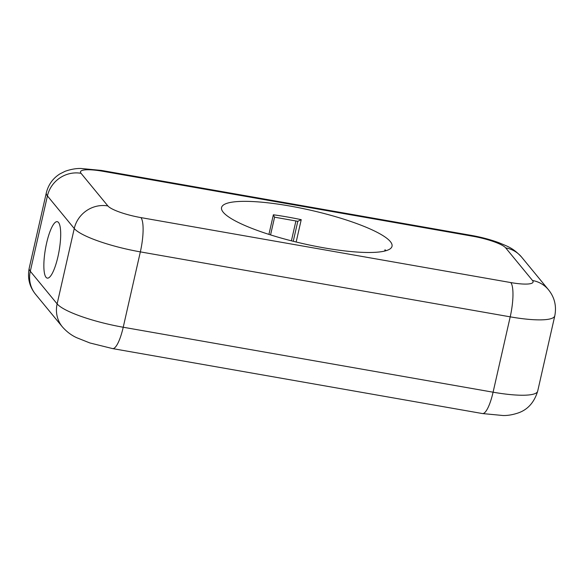 <?xml version="1.0" encoding="UTF-8"?>
<svg xmlns="http://www.w3.org/2000/svg" width="584" height="584" viewBox="0 0 584 584"><rect width="100%" height="100%" fill="white"/><g stroke="black" fill="none" stroke-linecap="round" stroke-linejoin="round"><path stroke-width="0.88" d="M390.346 241.593A87.41 17.126 12.8 0 0 300.015 207.948A87.41 17.126 12.8 0 0 221.555 207.554A87.41 17.126 12.8 0 0 223.227 212.24A87.41 17.126 12.8 0 0 313.557 245.886A87.41 17.126 12.8 0 0 392.025 246.28A87.41 17.126 12.8 0 0 390.346 241.593M57.925 256.763A28.66 6.891 -80 0 0 57.232 221.672A28.66 6.891 -80 0 0 46.625 243.032A28.66 6.891 -80 0 0 47.319 278.123A28.66 6.891 -80 0 0 57.925 256.763M291.409 240.82L295.92 220.934M293.241 241.287L297.811 221.314L274.589 217.182L270.56 234.907M297.782 221.307L301.234 219.672L296.161 242.01M274.495 217.219L273.378 214.781A87.41 17.126 -167.2 0 1 301.234 219.672M384.703 251.054L384.995 249.777A87.41 17.126 -167.2 0 1 386.053 250.689M268.925 234.381L273.378 214.781M472.653 236.221A28.66 5.614 -167.2 0 1 505.7 247.901L532.535 280.517A28.66 5.614 -167.2 0 1 510.781 282.568L140.919 217.606A28.66 5.614 -167.2 0 1 107.879 205.933L81.045 173.317A28.66 5.614 -167.2 0 1 102.791 171.265L472.653 236.221A28.66 6.891 -80 0 0 471.383 235.403L101.521 170.44A28.66 6.891 100 0 1 102.791 171.265M537.681 391.163C534.338 402.113 528.075 409.296 518.884 412.713C513.088 414.735 507.788 415.662 502.977 415.509L482.479 413.56A28.66 6.891 -80 0 0 493.086 392.2A57.32 11.227 12.8 0 0 537.681 391.163L554.8 315.805A57.32 11.227 12.8 0 1 510.204 316.842L140.343 251.879L123.224 327.237L493.086 392.2L510.204 316.842A28.66 6.891 -80 0 0 510.781 282.568M140.919 217.606A28.66 6.891 100 0 1 140.343 251.879A57.32 11.227 12.8 0 1 74.256 228.519L47.421 195.91L30.295 271.268L57.13 303.884L74.256 228.519A28.66 27.244 -39.4 0 1 107.879 205.933M532.535 280.517A28.66 27.244 -39.4 0 1 548.434 289.708L521.6 257.099A28.66 27.244 140.6 0 0 505.7 247.901M81.045 173.317A28.66 27.244 140.6 0 0 47.421 195.91A57.32 11.227 12.8 0 1 46.319 192.837L29.2 268.195A57.32 11.227 12.8 0 0 30.295 271.268A28.66 27.244 140.6 0 0 35.566 294.292C29.441 286.722 27.317 278.028 29.2 268.195M62.4 326.901A28.66 27.244 -39.4 0 1 57.13 303.884A57.32 11.227 12.8 0 0 123.224 327.237A28.66 6.891 100 0 1 112.617 348.597L89.841 342.947L76.832 337.764C71.533 335.398 66.722 331.778 62.4 326.901L35.566 294.292M482.479 413.56L112.617 348.597M521.6 257.099C513.088 247.952 508.138 246.623 498.962 242.732C490.407 239.586 481.216 237.148 471.383 235.403M548.434 289.708C554.559 297.278 556.683 305.972 554.8 315.805M101.521 170.44L81.081 168.491C76.322 168.323 71.029 169.243 65.204 171.251L59.904 173.908C52.896 178.339 48.362 184.646 46.319 192.837"/></g></svg>

